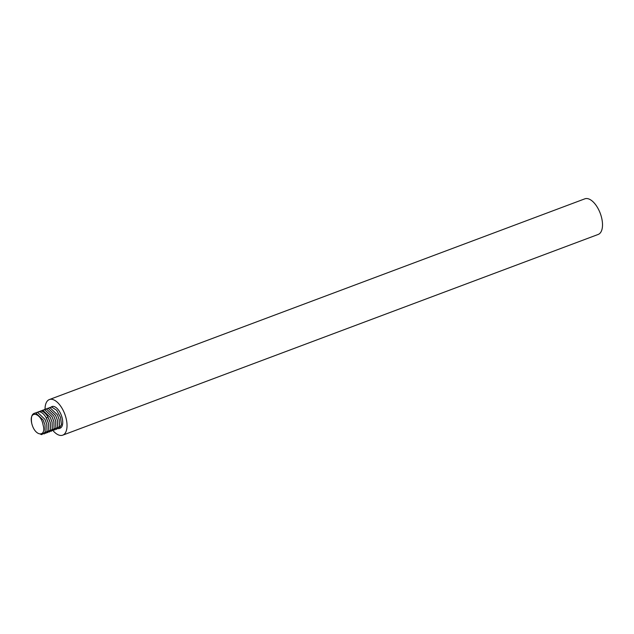 <?xml version="1.0" encoding="UTF-8"?>
<svg xmlns="http://www.w3.org/2000/svg" width="634" height="634" viewBox="0 0 634 634"><rect width="100%" height="100%" fill="white"/><g stroke="black" fill="none" stroke-linecap="round" stroke-linejoin="round"><path stroke-width="0.95" d="M53.066 430.684A19.02 9.336 -110.5 0 0 60.175 435.407A19.02 9.336 -110.5 0 0 62.718 435.17L598.195 234.445A19.02 9.336 -110.5 0 0 601.072 215.758A19.02 9.336 -110.5 0 0 587.385 198.593A19.02 9.336 -110.5 0 0 584.841 198.83L49.365 399.555A19.02 9.336 -110.5 0 0 45.046 409.16M62.718 435.17A19.02 9.336 -110.5 0 0 65.595 416.483A19.02 9.336 -110.5 0 0 51.909 399.317A19.02 9.336 -110.5 0 0 49.365 399.555M51.235 407.028L53.01 406.362L51.94 406.56A11.555 5.674 69.5 0 1 51.988 406.545A11.555 5.674 69.5 0 1 53.01 406.362A11.555 5.674 69.5 0 1 53.533 406.402A11.555 5.674 69.5 0 1 61.847 416.831A11.555 5.674 69.5 0 1 60.103 428.18L59.16 428.536L61.45 424.621L60.507 417.338L56.688 410.309L51.782 407.06L49.333 407.694M51.94 406.56L51.1 407.036M58.209 428.695L59.16 428.536M54.667 430.026L57.639 427.284L57.425 420.287L55.586 415.373L48.239 408.391L45.783 409.025M47.558 408.359L50.015 407.725L57.361 414.707L59.2 419.621L59.453 426.476L56.434 429.361M52.891 430.692L55.863 427.95L55.657 420.952L53.819 416.047L55.649 420.952M55.586 415.381L57.425 420.287M57.361 414.707L59.2 419.621M53.819 416.047L46.464 409.049L44.008 409.691M36.923 412.354L39.371 411.712C41.796 412.179 44.047 414.145 46.123 417.608L48.549 423.567L48.778 430.589L45.799 433.347M48.509 418.068L50.229 422.521M40.465 411.022L42.922 410.38L50.284 417.402L52.004 421.856M42.24 410.356L44.689 409.715L52.059 416.736L53.771 421.19M47.574 432.681L50.561 429.9L50.316 422.87L47.899 416.942C45.775 413.439 43.524 411.474 41.147 411.046L38.69 411.688M50.284 417.402L52.099 422.244L52.329 429.242L49.349 432.016M52.059 416.736L53.874 421.586L54.104 428.568L51.116 431.358M46.734 418.733L48.549 423.567M31.7 423.235C34.91 436.969 46.765 437.317 43.072 424.946C41.194 412.956 28.696 409.398 31.7 423.235C30.701 416.562 32.072 413.17 35.829 413.043L43.175 420.033L44.998 424.867L45.165 432.142L41.733 434.631L40.568 434.235M35.139 413.019L37.596 412.377L44.959 419.383L46.781 424.249L47.019 431.207L44.023 434.013M43.175 420.033L44.998 424.867M45.141 419.74L46.781 424.249M46.385 418.068L47.899 416.942"/></g></svg>
